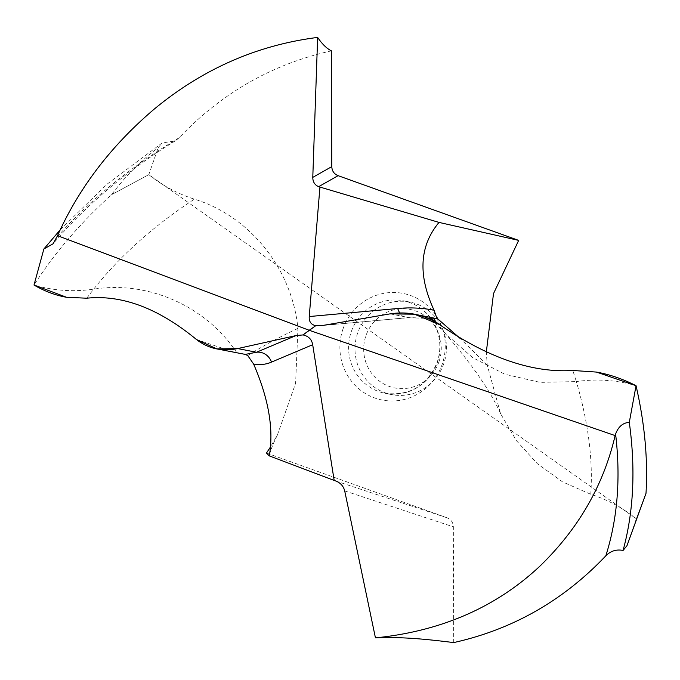 <?xml version="1.0" encoding="UTF-8"?>
<svg xmlns="http://www.w3.org/2000/svg" width="680" height="680" viewBox="0 0 680 680"><rect width="100%" height="100%" fill="white"/><g stroke="black" fill="none" stroke-linecap="round" stroke-linejoin="round"><path stroke-width="0.51" stroke-dasharray="3.4 2.55" d="M60.341 229.67L106.913 184.28L162.069 142.995A315.095 305.192 -78.8 0 0 158.177 147.747C140.615 160.837 125.086 176.477 111.596 194.667C80.393 222.929 54.528 253.053 34 285.039C54.528 253.053 80.393 222.929 111.596 194.667L148.801 174.649C162.529 185.648 177.718 193.826 194.369 199.155C249.824 216.095 292.196 268.982 297.908 328.398L295.613 383.256L277.38 435.047L270.495 446.947M236.895 352.844C205.929 306.136 148.359 280.534 93.678 289.161C73.516 292.094 53.643 290.725 34.042 285.065M331.423 50.864C272.374 64.031 221.672 92.956 179.325 137.632L175.406 140.819L162.069 142.995M626.968 545.7L636.336 518.798L148.801 174.649L158.177 147.747M636.336 518.798L646 493.348L636.336 518.798C622.608 507.798 607.418 499.621 590.767 494.292L562.53 481.873L537.413 463.76L516.468 440.708L500.573 413.678L487.237 365.05L486.302 352.197M453.713 642.583L453.339 526.821C453.144 522.402 451.035 519.392 447.032 517.786L266.475 453.058M196.511 339.558L235.119 352.495M269.28 455.881L269.374 455.379M436.212 322.26L445.213 333.438L472.575 357.587L504.832 374.221L540.107 382.373L576.36 381.582L572.815 370.473M323.841 325.278L408.841 317.56L436.271 318.614M390.099 313.863L408.841 317.56A14.323 9.46 84.8 0 1 407.702 317.764L407.702 317.764A14.323 9.46 84.8 0 1 399.747 312.911M357.697 332.911A47.158 45.679 -78.8 0 0 391.595 394.596A47.158 45.679 -78.8 0 0 443.751 363.757A47.158 45.679 -78.8 0 0 409.844 302.065A47.158 45.679 -78.8 0 0 357.697 332.911M438.965 361.76A39.992 38.743 -78.8 0 0 415.616 310.93A39.992 38.743 -78.8 0 0 365.976 335.597A39.992 38.743 -78.8 0 0 389.325 386.427A39.992 38.743 -78.8 0 0 438.965 361.76M148.801 174.649L111.596 194.667M86.742 298.205L93.678 289.161C120.096 255.833 153.663 225.837 194.369 199.155M179.325 137.632C130.05 167.263 89.258 200.456 56.95 237.201M343.009 328.958A54.315 52.615 101.2 0 1 410.423 295.46A54.315 52.615 101.2 0 1 442.127 364.488A54.315 52.615 101.2 0 1 374.714 397.987A54.315 52.615 101.2 0 1 343.009 328.958M297.908 328.398C279.259 337.152 262.82 346.018 248.591 355.002L247.724 355.555M487.237 365.05L460.215 338.495M590.767 494.292C593.104 460.046 588.302 422.475 576.36 381.582C596.538 378.649 616.428 380.018 636.046 385.696M344.7 490.9L453.339 526.821M335.741 480.989L447.032 517.786M351.288 331.644A47.158 45.679 101.2 0 1 403.444 300.806A47.158 45.679 101.2 0 1 437.342 362.491A47.158 45.679 101.2 0 1 385.195 393.337A47.158 45.679 101.2 0 1 351.288 331.644M175.406 140.819C126.029 171.317 85.28 205.623 53.159 243.746M277.38 435.047C272.901 444.108 270.24 450.985 269.407 455.685M500.573 413.678C490.492 390.983 471.758 363.919 444.371 332.477M436.331 318.623L407.702 317.764L321.122 325.635M430.567 318.214L445.213 333.438M409.844 302.065L403.444 300.806C414.502 303.101 423.555 308.865 430.584 318.096L436.56 328.933C440.725 339.949 440.904 351.135 437.113 362.482C427.1 385.841 409.785 396.125 385.195 393.337L391.595 394.596"/><path stroke-width="1.02" d="M66.572 297.287L86.742 298.205C122.034 294.542 158.627 308.329 196.511 339.558C158.627 308.329 122.034 294.542 86.742 298.205L66.572 297.287C55.497 295.332 44.651 291.261 34.042 285.065C44.651 291.261 55.497 295.332 66.572 297.287L34 285.039L43.868 248.999L60.341 229.67M43.868 248.999L53.159 243.746L57.528 235.679L309.188 330.276L315.732 325.712C311.049 324.632 308.89 321.572 309.238 316.54L397.774 308.499A14.323 9.46 84.8 0 0 399.747 312.911M237.736 348.568L296.029 335.572L256.488 352.257L237.736 348.568C222.105 351.738 208.369 348.729 196.511 339.558L216.877 348.899L237.736 348.568L296.029 335.572L303.05 334.925L315.732 325.712L323.841 325.278L315.732 325.712M331.798 166.625L331.423 50.864C326.697 48.509 322.107 44.03 317.645 37.417L312.783 177.369L331.798 166.625C332.001 171.045 334.101 174.054 338.104 175.661L518.67 240.388L439.017 222.411L318.639 186.677C314.78 185.002 312.825 181.9 312.783 177.369M486.302 352.197L493.502 293.641L518.67 240.388M296.029 335.572L303.05 334.925L309.188 330.276L615.128 435.583C603.483 485.452 578.298 529.082 539.554 566.474C495.72 607.427 441.022 631.227 375.445 637.874C401.557 636.684 426.012 639.149 453.713 642.583C512.762 629.417 563.465 600.491 605.821 555.815C610.691 550.919 616.437 549.134 623.067 550.452A315.095 305.192 -78.8 0 0 626.968 545.7L645.991 493.383M270.495 446.947L266.475 453.058L269.28 455.881C273.912 429.454 268.685 398.837 253.606 364.038L247.724 355.555L245.31 354.407L216.877 348.899M253.606 364.038C259.99 365.151 265.957 364.505 271.499 362.1A14.323 13.26 -112.9 0 0 256.488 352.257L245.31 354.407M303.05 334.925C308.567 336.175 311.78 339.439 312.69 344.717L334.169 480.429L269.28 455.881M375.445 637.874L344.7 490.9C343.476 486.14 340.493 482.834 335.741 480.989L334.169 480.429M390.099 313.863L323.841 325.278L390.099 313.863C407.906 311.117 424.328 314.644 439.356 324.453L414.375 314.202L390.099 313.863M439.017 222.411C419.45 245.888 417.784 275.145 434.036 310.173L436.806 318.045L436.271 318.614L432.607 317.798L430.567 318.214L439.356 324.453C487.662 357.731 532.142 373.074 572.815 370.473L596.471 372.079L636.046 385.696C623.024 379.032 609.832 374.493 596.471 372.079C609.832 374.493 623.024 379.032 636.038 385.704C644.708 423.445 648.023 459.323 646 493.348C648.023 459.323 644.708 423.445 636.046 385.704L629.298 422.365C635.723 469.047 633.649 511.742 623.067 550.452M615.128 435.583L615.596 434.044C618.324 426.675 622.888 422.781 629.298 422.365M57.528 235.679C79.016 187.756 111.299 145.52 154.377 108.987C202.819 68.935 257.244 45.084 317.645 37.417M319.931 187.17L309.238 316.54M460.215 338.495L436.806 318.045L436.271 318.614M433.143 317.909L436.212 322.26M434.036 310.173C421.804 307.912 409.717 307.351 397.774 308.499M439.356 324.453C487.662 357.731 532.142 373.074 572.815 370.473L596.471 372.079M312.69 344.717L271.499 362.1M318.639 186.677L338.104 175.661M615.596 434.044C620.823 478.193 617.559 518.781 605.821 555.815M432.607 317.798L414.375 314.202"/></g></svg>
